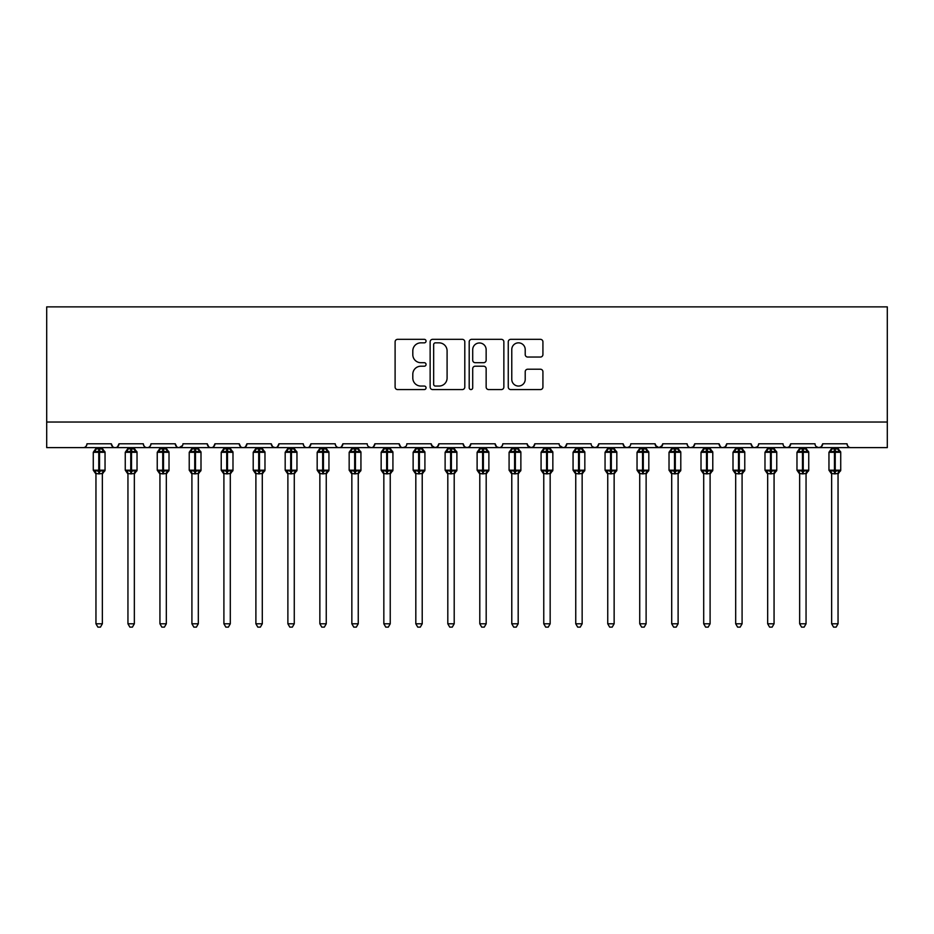<?xml version="1.0" encoding="UTF-8"?>
<svg xmlns="http://www.w3.org/2000/svg" width="934" height="934" viewBox="0 0 934 934"><rect width="100%" height="100%" fill="white"/><g stroke="black" fill="none" stroke-linecap="round" stroke-linejoin="round"><path stroke-width="1.4" d="M426.056 341.097A1.763 1.763 0 0 0 424.305 339.334L397.615 339.334A2.51 2.51 0 0 0 395.105 341.844L395.105 387.061A2.51 2.51 0 0 0 397.615 389.571L424.305 389.571A1.763 1.763 0 0 0 426.056 387.808A1.763 1.763 0 0 0 424.305 386.057L420.849 386.057A8.032 8.032 0 0 1 412.805 378.013L412.805 374.242A8.032 8.032 0 0 1 420.849 366.21L424.305 366.21A1.763 1.763 0 0 0 426.056 364.447A1.763 1.763 0 0 0 424.305 362.696L420.849 362.696A8.032 8.032 0 0 1 412.805 354.651L412.805 350.892A8.032 8.032 0 0 1 420.849 342.848L424.305 342.848A1.763 1.763 0 0 0 426.056 341.097M540.401 357.045A2.51 2.51 0 0 0 542.923 354.535L542.923 341.844A2.51 2.51 0 0 0 540.401 339.334L510.77 339.334A2.51 2.51 0 0 0 508.259 341.844L508.259 387.061A2.51 2.51 0 0 0 510.77 389.571L540.401 389.571A2.51 2.51 0 0 0 542.923 387.061L542.923 371.732A2.51 2.51 0 0 0 540.401 369.222L527.722 369.222A2.51 2.51 0 0 0 525.212 371.732L525.212 379.332A6.713 6.713 0 0 1 518.487 386.057A6.713 6.713 0 0 1 511.774 379.332L511.774 349.573A6.713 6.713 0 0 1 518.487 342.848A6.713 6.713 0 0 1 525.212 349.573L525.212 354.535A2.51 2.51 0 0 0 527.722 357.045L540.401 357.045M46.7 422.028L887.3 422.028L887.3 306.877L46.7 306.877L46.7 447.619L83.161 447.619C85.204 447.69 86.477 446.405 87.002 443.778L111.309 443.778L112.71 446.744M464.805 341.844A2.51 2.51 0 0 0 462.295 339.334L432.652 339.334A2.51 2.51 0 0 0 430.142 341.844L430.142 387.061A2.51 2.51 0 0 0 432.652 389.571L462.295 389.571A2.51 2.51 0 0 0 464.805 387.061L464.805 341.844M471.705 339.334L501.348 339.334A2.51 2.51 0 0 1 503.858 341.844L503.858 387.061A2.51 2.51 0 0 1 501.348 389.571L488.669 389.571A2.51 2.51 0 0 1 486.147 387.061L486.147 368.72A2.51 2.51 0 0 0 483.637 366.21L475.231 366.21A2.51 2.51 0 0 0 472.709 368.72L472.709 387.808A1.763 1.763 0 0 1 470.958 389.571A1.763 1.763 0 0 1 469.195 387.808L469.195 341.844A2.51 2.51 0 0 1 471.705 339.334M83.161 447.619C85.204 447.69 86.477 446.405 87.002 443.778A3.841 3.841 0 0 1 83.161 447.619L115.151 447.619C113.119 447.69 111.835 446.405 111.309 443.778A3.841 3.841 0 0 0 115.151 447.619A3.841 3.841 0 0 0 118.992 443.778L143.299 443.778A3.841 3.841 0 0 0 147.14 447.619A3.841 3.841 0 0 0 150.981 443.778L175.288 443.778A3.841 3.841 0 0 0 179.118 447.619A3.841 3.841 0 0 0 182.959 443.778L207.266 443.778A3.841 3.841 0 0 0 211.107 447.619A3.841 3.841 0 0 0 214.948 443.778L239.256 443.778A3.841 3.841 0 0 0 243.097 447.619A3.841 3.841 0 0 0 246.938 443.778L271.245 443.778A3.841 3.841 0 0 0 275.086 447.619A3.841 3.841 0 0 0 278.916 443.778L303.235 443.778A3.841 3.841 0 0 0 307.064 447.619A3.841 3.841 0 0 0 310.905 443.778L335.213 443.778A3.841 3.841 0 0 0 339.054 447.619A3.841 3.841 0 0 0 342.895 443.778L367.202 443.778A3.841 3.841 0 0 0 371.043 447.619A3.841 3.841 0 0 0 374.884 443.778L399.192 443.778A3.841 3.841 0 0 0 403.033 447.619A3.841 3.841 0 0 0 406.862 443.778L431.181 443.778A3.841 3.841 0 0 0 435.011 447.619A3.841 3.841 0 0 0 438.852 443.778L463.159 443.778A3.841 3.841 0 0 0 467 447.619A3.841 3.841 0 0 0 470.841 443.778L495.148 443.778A3.841 3.841 0 0 0 498.989 447.619A3.841 3.841 0 0 0 502.819 443.778L527.138 443.778A3.841 3.841 0 0 0 530.967 447.619A3.841 3.841 0 0 0 534.808 443.778L559.116 443.778A3.841 3.841 0 0 0 562.957 447.619A3.841 3.841 0 0 0 566.798 443.778L591.105 443.778A3.841 3.841 0 0 0 594.946 447.619A3.841 3.841 0 0 0 598.787 443.778L623.095 443.778A3.841 3.841 0 0 0 626.936 447.619A3.841 3.841 0 0 0 630.765 443.778L655.084 443.778A3.841 3.841 0 0 0 658.914 447.619A3.841 3.841 0 0 0 662.755 443.778L687.062 443.778A3.841 3.841 0 0 0 690.903 447.619A3.841 3.841 0 0 0 694.744 443.778L719.052 443.778A3.841 3.841 0 0 0 722.893 447.619A3.841 3.841 0 0 0 726.734 443.778L751.041 443.778A3.841 3.841 0 0 0 754.882 447.619A3.841 3.841 0 0 0 758.712 443.778L783.019 443.778A3.841 3.841 0 0 0 786.86 447.619A3.841 3.841 0 0 0 790.701 443.778L815.008 443.778A3.841 3.841 0 0 0 818.849 447.619A3.841 3.841 0 0 0 822.691 443.778L846.998 443.778L847.71 446.008M822.691 443.778L821.29 446.744M790.701 443.778L789.3 446.744M758.712 443.778L757.999 446.008M117.591 446.744L118.992 443.778C118.466 446.405 117.182 447.69 115.151 447.619L754.882 447.619C752.839 447.69 751.566 446.405 751.041 443.778L752.442 446.744M726.734 443.778L725.321 446.744M725.356 446.721L722.893 447.619C720.85 447.69 719.577 446.405 719.052 443.778L720.453 446.744M694.744 443.778L693.343 446.744M693.378 446.721L690.903 447.619C688.872 447.69 687.587 446.405 687.062 443.778L687.774 446.008M662.755 443.778L661.354 446.744M655.084 443.778L656.485 446.744M623.095 443.778L624.496 446.744M598.787 443.778L597.375 446.744M559.536 445.518L562.957 447.619C565 447.69 566.273 446.405 566.798 443.778L565.397 446.744M534.808 443.778L533.407 446.744L530.967 447.619L527.547 445.518M527.138 443.778L528.539 446.744M495.148 443.778L496.549 446.744L498.989 447.619C501.021 447.69 502.305 446.405 502.819 443.778M470.841 443.778L469.44 446.744L467 447.619L464.525 446.721L463.159 443.778M438.852 443.778L437.451 446.744L435.011 447.619L431.59 445.518M431.181 443.778L432.582 446.744M405.496 446.721L403.033 447.619C400.99 447.69 399.717 446.405 399.192 443.778L400.593 446.744M368.568 446.721L371.043 447.619C373.075 447.69 374.359 446.405 374.884 443.778L373.472 446.744M335.213 443.778C335.738 446.405 337.022 447.69 339.054 447.619C341.085 447.69 342.369 446.405 342.895 443.778L341.494 446.744M303.235 443.778C303.748 446.405 305.033 447.69 307.064 447.619C309.107 447.69 310.38 446.405 310.905 443.778L309.504 446.744M272.611 446.721L275.086 447.619C277.118 447.69 278.402 446.405 278.916 443.778L277.515 446.744M271.245 443.778L272.646 446.744M240.657 446.744L239.256 443.778C239.781 446.405 241.065 447.69 243.097 447.619C245.128 447.69 246.413 446.405 246.938 443.778L245.525 446.744M208.679 446.744L207.266 443.778C207.792 446.405 209.076 447.69 211.107 447.619C213.15 447.69 214.423 446.405 214.948 443.778L213.547 446.744M182.55 445.518L179.118 447.619C177.086 447.69 175.814 446.405 175.288 443.778L176.689 446.744M846.998 443.778A3.841 3.841 0 0 0 850.839 447.619C848.796 447.69 847.523 446.405 846.998 443.778M887.3 422.028L887.3 447.619L818.849 447.619L821.325 446.721M143.299 443.778C143.824 446.405 145.097 447.69 147.14 447.619C149.171 447.69 150.456 446.405 150.981 443.778M592.471 446.721L594.946 447.619L597.421 446.721M624.461 446.721L626.936 447.619L629.399 446.721M655.493 445.518L658.914 447.619L662.346 445.518M789.335 446.721L786.86 447.619L754.882 447.619L757.346 446.721M816.374 446.721L818.849 447.619L786.86 447.619L784.397 446.721M435.419 342.848A1.763 1.763 0 0 0 433.656 344.611L433.656 384.294A1.763 1.763 0 0 0 435.419 386.057L439.062 386.057A8.032 8.032 0 0 0 447.094 378.013L447.094 350.892A8.032 8.032 0 0 0 439.062 342.848L435.419 342.848M486.147 349.701A6.713 6.713 0 0 0 479.434 342.976A6.713 6.713 0 0 0 472.709 349.701L472.709 360.185A2.51 2.51 0 0 0 475.231 362.696L483.637 362.696A2.51 2.51 0 0 0 486.147 360.185L486.147 349.701M95.957 473.631A2.814 2.685 180 0 0 94.486 471.273L95.035 470.444L98.77 471.355L98.77 470.199L99.541 470.199L99.541 451.134L103.289 452.033L104.199 451.087A1.284 1.284 0 0 1 105.04 452.289L93.272 452.289L93.272 470.199L98.77 470.199L98.77 451.134L95.035 452.033L94.486 451.215A2.814 2.685 -0 0 0 95.957 448.845L102.355 448.985L102.355 447.619M102.355 623.795L100.44 627.123L97.883 627.123L95.957 623.795L102.355 623.795L102.355 473.503L98.77 473.877L98.77 471.355L99.541 471.355L99.541 470.199L105.04 470.199A1.284 1.284 0 0 1 104.199 471.401L102.355 474.04M99.541 473.877L99.541 471.355L103.289 470.444L103.837 471.273A2.814 2.685 180 0 0 102.355 473.631L102.355 473.62M95.957 623.795L95.957 473.62M98.77 473.877L95.957 473.503L95.035 470.444M95.957 447.619L95.957 448.869M95.957 448.985L95.035 452.033L95.957 448.985M103.289 452.033L102.355 448.985M102.355 473.503L103.289 470.444M127.946 473.631A2.814 2.685 180 0 0 126.464 471.273L127.012 470.444L130.76 471.355L130.76 470.199L131.531 470.199L131.531 451.134L135.267 452.033L136.189 451.087A1.284 1.284 0 0 1 137.029 452.289L125.261 452.289L125.261 470.199L130.76 470.199L130.76 451.134L127.012 452.033L126.464 451.215A2.814 2.685 -0 0 0 127.946 448.845L134.344 448.985L134.344 447.619M134.344 623.795L132.418 627.123L129.861 627.123L127.946 623.795L134.344 623.795L134.344 473.503L130.76 473.877L130.76 471.355L131.531 471.355L131.531 470.199L137.029 470.199A1.284 1.284 0 0 1 136.189 471.401L134.344 474.04M131.531 473.877L131.531 471.355L135.267 470.444L135.815 471.273A2.814 2.685 180 0 0 134.344 473.631L134.344 473.62M127.946 623.795L127.946 473.503L127.012 470.444M130.76 473.877L127.946 473.503M127.946 447.619L127.946 448.869M127.946 448.985L127.012 452.033L127.946 448.985M135.267 452.033L134.344 448.985M134.344 473.503L135.267 470.444M159.936 473.631A2.814 2.685 180 0 0 158.453 471.273L159.002 470.444L162.75 471.355L162.75 470.199L163.508 470.199L163.508 451.134L167.256 452.033L168.178 451.087A1.284 1.284 0 0 1 169.019 452.289L157.239 452.289L157.239 470.199L162.75 470.199L162.75 451.134L159.002 452.033L158.453 451.215A2.814 2.685 -0 0 0 159.936 448.845L166.334 448.985L166.334 447.619M166.334 623.795L164.407 627.123L161.851 627.123L159.936 623.795L166.334 623.795L166.334 473.503L162.75 473.877L162.75 471.355L163.508 471.355L163.508 470.199L169.019 470.199A1.284 1.284 0 0 1 168.178 471.401L166.334 474.04M163.508 473.877L163.508 471.355L167.256 470.444L167.805 471.273A2.814 2.685 180 0 0 166.334 473.631L166.334 473.62M159.936 623.795L159.936 473.62L159.002 470.444M162.75 473.877L159.924 473.503M159.936 447.619L159.936 448.869M159.924 448.985L159.002 452.033L159.924 448.985M167.256 452.033L166.334 448.985M166.334 473.503L167.256 470.444M191.914 473.631A2.814 2.685 180 0 0 190.443 471.273L190.991 470.444L194.727 471.355L194.727 470.199L195.498 470.199L195.498 451.134L199.246 452.033L200.168 451.087A1.284 1.284 0 0 1 200.997 452.289L189.228 452.289L189.228 470.199L194.727 470.199L194.727 451.134L190.991 452.033L190.443 451.215A2.814 2.685 -0 0 0 191.914 448.845L198.312 448.985L198.312 447.619M198.312 623.795L196.397 627.123L193.84 627.123L191.914 623.795L198.312 623.795L198.312 473.503L194.727 473.877L194.727 471.355L195.498 471.355L195.498 470.199L200.997 470.199A1.284 1.284 0 0 1 200.168 471.401L198.312 474.04M195.498 473.877L195.498 471.355L199.246 470.444L199.794 471.273A2.814 2.685 180 0 0 198.312 473.631L198.312 473.62M191.914 623.795L191.914 473.503L190.991 470.444M194.727 473.877L191.914 473.503M191.914 447.619L191.914 448.869M191.914 448.985L190.991 452.033L191.914 448.985M199.246 452.033L198.312 448.985M198.312 473.503L199.246 470.444M223.903 473.631A2.814 2.685 180 0 0 222.42 471.273L222.981 470.444L226.717 471.355L226.717 470.199L227.487 470.199L227.487 451.134L231.235 452.033L232.146 451.087A1.284 1.284 0 0 1 232.986 452.289L221.218 452.289L221.218 470.199L226.717 470.199L226.717 451.134L222.981 452.033L222.42 451.215A2.814 2.685 -0 0 0 223.903 448.845L230.301 448.985L230.301 447.619M230.301 623.795L228.386 627.123L225.83 627.123L223.903 623.795L230.301 623.795L230.301 473.503L226.717 473.877L226.717 471.355L227.487 471.355L227.487 470.199L232.986 470.199A1.284 1.284 0 0 1 232.146 471.401L230.301 474.04M227.487 473.877L227.487 471.355L231.235 470.444L231.784 471.273A2.814 2.685 180 0 0 230.301 473.631L230.301 473.62M223.903 623.795L223.903 473.503L222.981 470.444M226.717 473.877L223.903 473.503M223.903 447.619L223.903 448.869M223.903 448.985L222.981 452.033L223.903 448.985M231.235 452.033L230.301 448.985M230.301 473.503L231.235 470.444M255.893 473.631A2.814 2.685 180 0 0 254.41 471.273L254.959 470.444L258.706 471.355L258.706 470.199L259.477 470.199L259.477 451.134L263.213 452.033L264.135 451.087A1.284 1.284 0 0 1 264.976 452.289L253.207 452.289L253.207 470.199L258.706 470.199L258.706 451.134L254.959 452.033L254.41 451.215A2.814 2.685 -0 0 0 255.893 448.845L262.291 448.985L262.291 447.619M262.291 623.795L260.364 627.123L257.807 627.123L255.893 623.795L262.291 623.795L262.291 473.503L258.706 473.877L258.706 471.355L259.477 471.355L259.477 470.199L264.976 470.199A1.284 1.284 0 0 1 264.135 471.401L262.291 474.04M259.477 473.877L259.477 471.355L263.213 470.444L263.762 471.273A2.814 2.685 180 0 0 262.291 473.631L262.291 473.62M255.893 623.795L255.893 473.503L254.959 470.444M258.706 473.877L255.893 473.503M255.893 447.619L255.893 448.869M255.893 448.985L254.959 452.033L255.893 448.985M263.213 452.033L262.291 448.985M262.291 473.503L263.213 470.444M287.882 473.631A2.814 2.685 180 0 0 286.399 471.273L286.948 470.444L290.696 471.355L290.696 470.199L291.455 470.199L291.455 451.134L295.202 452.033L296.125 451.087A1.284 1.284 0 0 1 296.965 452.289L285.185 452.289L285.185 470.199L290.696 470.199L290.696 451.134L286.948 452.033L286.399 451.215A2.814 2.685 -0 0 0 287.882 448.845L294.28 448.985L294.268 447.619M294.268 623.795L292.354 627.123L289.797 627.123L287.882 623.795L294.268 623.795L294.28 473.503L290.696 473.877L290.696 471.355L291.455 471.355L291.455 470.199L296.965 470.199A1.284 1.284 0 0 1 296.125 471.401L294.268 474.04M291.455 473.877L291.455 471.355L295.202 470.444L295.751 471.273A2.814 2.685 180 0 0 294.268 473.631L294.268 473.62M287.882 623.795L287.882 473.62L286.948 470.444M290.696 473.877L287.87 473.503M287.882 447.619L287.882 448.869M287.87 448.985L286.948 452.033L287.87 448.985M295.202 452.033L294.28 448.985M294.28 473.503L295.202 470.444M319.86 473.631A2.814 2.685 180 0 0 318.389 471.273L318.938 470.444L322.674 471.355L322.674 470.199L323.444 470.199L323.444 451.134L327.192 452.033L328.103 451.087A1.284 1.284 0 0 1 328.943 452.289L317.175 452.289L317.175 470.199L322.674 470.199L322.674 451.134L318.938 452.033L318.389 451.215A2.814 2.685 -0 0 0 319.86 448.845L326.258 448.985L326.258 447.619M326.258 623.795L324.343 627.123L321.786 627.123L319.86 623.795L326.258 623.795L326.258 473.503L322.674 473.877L322.674 471.355L323.444 471.355L323.444 470.199L328.943 470.199A1.284 1.284 0 0 1 328.103 471.401L326.258 474.04M323.444 473.877L323.444 471.355L327.192 470.444L327.741 471.273A2.814 2.685 180 0 0 326.258 473.631L326.258 473.62M319.86 623.795L319.86 473.503L318.938 470.444M322.674 473.877L319.86 473.503M319.86 447.619L319.86 448.869M319.86 448.985L318.938 452.033L319.86 448.985M327.192 452.033L326.258 448.985M326.258 473.503L327.192 470.444M351.849 473.631A2.814 2.685 180 0 0 350.367 471.273L350.915 470.444L354.663 471.355L354.663 470.199L355.434 470.199L355.434 451.134L359.17 452.033L360.092 451.087A1.284 1.284 0 0 1 360.933 452.289L349.164 452.289L349.164 470.199L354.663 470.199L354.663 451.134L350.915 452.033L350.367 451.215A2.814 2.685 -0 0 0 351.849 448.845L358.247 448.985L358.247 447.619M358.247 623.795L356.321 627.123L353.764 627.123L351.849 623.795L358.247 623.795L358.247 473.503L354.663 473.877L354.663 471.355L355.434 471.355L355.434 470.199L360.933 470.199A1.284 1.284 0 0 1 360.092 471.401L358.247 474.04M355.434 473.877L355.434 471.355L359.17 470.444L359.73 471.273A2.814 2.685 180 0 0 358.247 473.631L358.247 473.62M351.849 623.795L351.849 473.503L350.915 470.444M354.663 473.877L351.849 473.503M351.849 447.619L351.849 448.869M351.849 448.985L350.915 452.033L351.849 448.985M359.17 452.033L358.247 448.985M358.247 473.503L359.17 470.444M383.839 473.631A2.814 2.685 180 0 0 382.356 471.273L382.905 470.444L386.653 471.355L386.653 470.199L387.423 470.199L387.423 451.134L391.159 452.033L392.082 451.087A1.284 1.284 0 0 1 392.922 452.289L381.154 452.289L381.154 470.199L386.653 470.199L386.653 451.134L382.905 452.033L382.356 451.215A2.814 2.685 -0 0 0 383.839 448.845L390.237 448.985L390.237 447.619M390.237 623.795L388.311 627.123L385.754 627.123L383.839 623.795L390.237 623.795L390.237 473.503L386.653 473.877L386.653 471.355L387.423 471.355L387.423 470.199L392.922 470.199A1.284 1.284 0 0 1 392.082 471.401L390.237 474.04M387.423 473.877L387.423 471.355L391.159 470.444L391.708 471.273A2.814 2.685 180 0 0 390.237 473.631L390.237 473.62M383.839 623.795L383.839 473.503L382.905 470.444M386.653 473.877L383.839 473.503M383.839 447.619L383.839 448.869M383.839 448.985L382.905 452.033L383.839 448.985M391.159 452.033L390.237 448.985M390.237 473.503L391.159 470.444M415.817 473.631A2.814 2.685 180 0 0 414.346 471.273L414.894 470.444L418.642 471.355L418.642 470.199L419.401 470.199L419.401 451.134L423.149 452.033L424.071 451.087A1.284 1.284 0 0 1 424.912 452.289L413.132 452.289L413.132 470.199L418.642 470.199L418.642 451.134L414.894 452.033L414.346 451.215A2.814 2.685 -0 0 0 415.817 448.845L422.226 448.985L422.215 447.619M422.215 623.795L420.3 627.123L417.743 627.123L415.817 623.795L422.215 623.795L422.226 473.503L418.642 473.877L418.642 471.355L419.401 471.355L419.401 470.199L424.912 470.199A1.284 1.284 0 0 1 424.071 471.401L422.215 474.04M419.401 473.877L419.401 471.355L423.149 470.444L423.697 471.273A2.814 2.685 180 0 0 422.215 473.631L422.215 473.62M415.817 623.795L415.817 473.503L414.894 470.444M418.642 473.877L415.817 473.503M415.817 447.619L415.817 448.869M415.817 448.985L414.894 452.033L415.817 448.985M423.149 452.033L422.226 448.985M422.226 473.503L423.149 470.444M447.806 473.631A2.814 2.685 180 0 0 446.335 471.273L446.884 470.444L450.62 471.355L450.62 470.199L451.391 470.199L451.391 451.134L455.138 452.033L456.049 451.087A1.284 1.284 0 0 1 456.889 452.289L445.121 452.289L445.121 470.199L450.62 470.199L450.62 451.134L446.884 452.033L446.335 451.215A2.814 2.685 -0 0 0 447.806 448.845L454.204 448.985L454.204 447.619M454.204 623.795L452.289 627.123L449.733 627.123L447.806 623.795L454.204 623.795L454.204 473.503L450.62 473.877L450.62 471.355L451.391 471.355L451.391 470.199L456.889 470.199A1.284 1.284 0 0 1 456.049 471.401L454.204 474.04M451.391 473.877L451.391 471.355L455.138 470.444L455.687 471.273A2.814 2.685 180 0 0 454.204 473.631L454.204 473.62M447.806 623.795L447.806 473.503L446.884 470.444M450.62 473.877L447.806 473.503M447.806 447.619L447.806 448.869M447.806 448.985L446.884 452.033L447.806 448.985M455.138 452.033L454.204 448.985M454.204 473.503L455.138 470.444M479.796 473.631A2.814 2.685 180 0 0 478.313 471.273L478.862 470.444L482.609 471.355L482.609 470.199L483.38 470.199L483.38 451.134L487.116 452.033L488.038 451.087A1.284 1.284 0 0 1 488.879 452.289L477.111 452.289L477.111 470.199L482.609 470.199L482.609 451.134L478.862 452.033L478.313 451.215A2.814 2.685 -0 0 0 479.796 448.845L486.194 448.985L486.194 447.619M486.194 623.795L484.267 627.123L481.711 627.123L479.796 623.795L486.194 623.795L486.194 473.503L482.609 473.877L482.609 471.355L483.38 471.355L483.38 470.199L488.879 470.199A1.284 1.284 0 0 1 488.038 471.401L486.194 474.04M483.38 473.877L483.38 471.355L487.116 470.444L487.665 471.273A2.814 2.685 180 0 0 486.194 473.631L486.194 473.62M479.796 623.795L479.796 473.503L478.862 470.444M482.609 473.877L479.796 473.503M479.796 447.619L479.796 448.869M479.796 448.985L478.862 452.033L479.796 448.985M487.116 452.033L486.194 448.985M486.194 473.503L487.116 470.444M511.785 473.631A2.814 2.685 180 0 0 510.303 471.273L510.851 470.444L514.599 471.355L514.599 470.199L515.358 470.199L515.358 451.134L519.106 452.033L520.028 451.087A1.284 1.284 0 0 1 520.868 452.289L509.088 452.289L509.088 470.199L514.599 470.199L514.599 451.134L510.851 452.033L510.303 451.215A2.814 2.685 -0 0 0 511.785 448.845L518.183 448.985L518.183 447.619M518.183 623.795L516.257 627.123L513.7 627.123L511.785 623.795L518.183 623.795L518.183 473.503L514.599 473.877L514.599 471.355L515.358 471.355L515.358 470.199L520.868 470.199A1.284 1.284 0 0 1 520.028 471.401L518.183 474.04M515.358 473.877L515.358 471.355L519.106 470.444L519.654 471.273A2.814 2.685 180 0 0 518.183 473.631L518.183 473.62M511.785 623.795L511.785 473.62L510.851 470.444M514.599 473.877L511.774 473.503M511.785 447.619L511.785 448.869M511.774 448.985L510.851 452.033L511.774 448.985M519.106 452.033L518.183 448.985M518.183 473.503L519.106 470.444M543.763 473.631A2.814 2.685 180 0 0 542.292 471.273L542.841 470.444L546.577 471.355L546.577 470.199L547.347 470.199L547.347 451.134L551.095 452.033L552.017 451.087A1.284 1.284 0 0 1 552.846 452.289L541.078 452.289L541.078 470.199L546.577 470.199L546.577 451.134L542.841 452.033L542.292 451.215A2.814 2.685 -0 0 0 543.763 448.845L550.161 448.985L550.161 447.619M550.161 623.795L548.246 627.123L545.689 627.123L543.763 623.795L550.161 623.795L550.161 473.503L546.577 473.877L546.577 471.355L547.347 471.355L547.347 470.199L552.846 470.199A1.284 1.284 0 0 1 552.017 471.401L550.161 474.04M547.347 473.877L547.347 471.355L551.095 470.444L551.644 471.273A2.814 2.685 180 0 0 550.161 473.631L550.161 473.62M543.763 623.795L543.763 473.503L542.841 470.444M546.577 473.877L543.763 473.503M543.763 447.619L543.763 448.869M543.763 448.985L542.841 452.033L543.763 448.985M551.095 452.033L550.161 448.985M550.161 473.503L551.095 470.444M575.753 473.631A2.814 2.685 180 0 0 574.27 471.273L574.83 470.444L578.566 471.355L578.566 470.199L579.337 470.199L579.337 451.134L583.085 452.033L583.995 451.087A1.284 1.284 0 0 1 584.836 452.289L573.067 452.289L573.067 470.199L578.566 470.199L578.566 451.134L574.83 452.033L574.27 451.215A2.814 2.685 -0 0 0 575.753 448.845L582.151 448.985L582.151 447.619M582.151 623.795L580.236 627.123L577.679 627.123L575.753 623.795L582.151 623.795L582.151 473.503L578.566 473.877L578.566 471.355L579.337 471.355L579.337 470.199L584.836 470.199A1.284 1.284 0 0 1 583.995 471.401L582.151 474.04M579.337 473.877L579.337 471.355L583.085 470.444L583.633 471.273A2.814 2.685 180 0 0 582.151 473.631L582.151 473.62M575.753 623.795L575.753 473.503L574.83 470.444M578.566 473.877L575.753 473.503M575.753 447.619L575.753 448.869M575.753 448.985L574.83 452.033L575.753 448.985M583.085 452.033L582.151 448.985M582.151 473.503L583.085 470.444M607.742 473.631A2.814 2.685 180 0 0 606.259 471.273L606.808 470.444L610.556 471.355L610.556 470.199L611.326 470.199L611.326 451.134L615.062 452.033L615.985 451.087A1.284 1.284 0 0 1 616.825 452.289L605.057 452.289L605.057 470.199L610.556 470.199L610.556 451.134L606.808 452.033L606.259 451.215A2.814 2.685 -0 0 0 607.742 448.845L614.14 448.985L614.14 447.619M614.14 623.795L612.214 627.123L609.657 627.123L607.742 623.795L614.14 623.795L614.14 473.503L610.556 473.877L610.556 471.355L611.326 471.355L611.326 470.199L616.825 470.199A1.284 1.284 0 0 1 615.985 471.401L614.14 474.04M611.326 473.877L611.326 471.355L615.062 470.444L615.611 471.273A2.814 2.685 180 0 0 614.14 473.631L614.14 473.62M607.742 623.795L607.742 473.503L606.808 470.444M610.556 473.877L607.742 473.503M607.742 447.619L607.742 448.869M607.742 448.985L606.808 452.033L607.742 448.985M615.062 452.033L614.14 448.985M614.14 473.503L615.062 470.444M639.732 473.631A2.814 2.685 180 0 0 638.249 471.273L638.798 470.444L642.545 471.355L642.545 470.199L643.304 470.199L643.304 451.134L647.052 452.033L647.974 451.087A1.284 1.284 0 0 1 648.815 452.289L637.035 452.289L637.035 470.199L642.545 470.199L642.545 451.134L638.798 452.033L638.249 451.215A2.814 2.685 -0 0 0 639.732 448.845L646.13 448.985L646.118 447.619M646.118 623.795L644.203 627.123L641.646 627.123L639.732 623.795L646.118 623.795L646.13 473.503L642.545 473.877L642.545 471.355L643.304 471.355L643.304 470.199L648.815 470.199A1.284 1.284 0 0 1 647.974 471.401L646.118 474.04M643.304 473.877L643.304 471.355L647.052 470.444L647.601 471.273A2.814 2.685 180 0 0 646.118 473.631L646.118 473.62M639.732 623.795L639.732 473.62L638.798 470.444M642.545 473.877L639.72 473.503M639.732 447.619L639.732 448.869M639.72 448.985L638.798 452.033L639.72 448.985M647.052 452.033L646.13 448.985M646.13 473.503L647.052 470.444M671.709 473.631A2.814 2.685 180 0 0 670.238 471.273L670.787 470.444L674.523 471.355L674.523 470.199L675.294 470.199L675.294 451.134L679.041 452.033L679.952 451.087A1.284 1.284 0 0 1 680.793 452.289L669.024 452.289L669.024 470.199L674.523 470.199L674.523 451.134L670.787 452.033L670.238 451.215A2.814 2.685 -0 0 0 671.709 448.845L678.107 448.985L678.107 447.619M678.107 623.795L676.193 627.123L673.636 627.123L671.709 623.795L678.107 623.795L678.107 473.503L674.523 473.877L674.523 471.355L675.294 471.355L675.294 470.199L680.793 470.199A1.284 1.284 0 0 1 679.952 471.401L678.107 474.04M675.294 473.877L675.294 471.355L679.041 470.444L679.59 471.273A2.814 2.685 180 0 0 678.107 473.631L678.107 473.62M671.709 623.795L671.709 473.503L670.787 470.444M674.523 473.877L671.709 473.503M671.709 447.619L671.709 448.869M671.709 448.985L670.787 452.033L671.709 448.985M679.041 452.033L678.107 448.985M678.107 473.503L679.041 470.444M703.699 473.631A2.814 2.685 180 0 0 702.216 471.273L702.765 470.444L706.513 471.355L706.513 470.199L707.283 470.199L707.283 451.134L711.019 452.033L711.941 451.087A1.284 1.284 0 0 1 712.782 452.289L701.014 452.289L701.014 470.199L706.513 470.199L706.513 451.134L702.765 452.033L702.216 451.215A2.814 2.685 -0 0 0 703.699 448.845L710.097 448.985L710.097 447.619M710.097 623.795L708.17 627.123L705.614 627.123L703.699 623.795L710.097 623.795L710.097 473.503L706.513 473.877L706.513 471.355L707.283 471.355L707.283 470.199L712.782 470.199A1.284 1.284 0 0 1 711.941 471.401L710.097 474.04M707.283 473.877L707.283 471.355L711.019 470.444L711.58 471.273A2.814 2.685 180 0 0 710.097 473.631L710.097 473.62M703.699 623.795L703.699 473.503L702.765 470.444M706.513 473.877L703.699 473.503M703.699 447.619L703.699 448.869M703.699 448.985L702.765 452.033L703.699 448.985M711.019 452.033L710.097 448.985M710.097 473.503L711.019 470.444M735.688 473.631A2.814 2.685 180 0 0 734.206 471.273L734.754 470.444L738.502 471.355L738.502 470.199L739.273 470.199L739.273 451.134L743.009 452.033L743.931 451.087A1.284 1.284 0 0 1 744.772 452.289L733.003 452.289L733.003 470.199L738.502 470.199L738.502 451.134L734.754 452.033L734.206 451.215A2.814 2.685 -0 0 0 735.688 448.845L742.086 448.985L742.086 447.619M742.086 623.795L740.16 627.123L737.603 627.123L735.688 623.795L742.086 623.795L742.086 473.503L738.502 473.877L738.502 471.355L739.273 471.355L739.273 470.199L744.772 470.199A1.284 1.284 0 0 1 743.931 471.401L742.086 474.04M739.273 473.877L739.273 471.355L743.009 470.444L743.557 471.273A2.814 2.685 180 0 0 742.086 473.631L742.086 473.62M735.688 623.795L735.688 473.503L734.754 470.444M738.502 473.877L735.688 473.503M735.688 447.619L735.688 448.869M735.688 448.985L734.754 452.033L735.688 448.985M743.009 452.033L742.086 448.985M742.086 473.503L743.009 470.444M767.666 473.631A2.814 2.685 180 0 0 766.195 471.273L766.744 470.444L770.492 471.355L770.492 470.199L771.25 470.199L771.25 451.134L774.998 452.033L775.921 451.087A1.284 1.284 0 0 1 776.761 452.289L764.981 452.289L764.981 470.199L770.492 470.199L770.492 451.134L766.744 452.033L766.195 451.215A2.814 2.685 -0 0 0 767.666 448.845L774.076 448.985L774.064 447.619M774.064 623.795L772.149 627.123L769.593 627.123L767.666 623.795L774.064 623.795L774.076 473.503L770.492 473.877L770.492 471.355L771.25 471.355L771.25 470.199L776.761 470.199A1.284 1.284 0 0 1 775.921 471.401L774.064 474.04M771.25 473.877L771.25 471.355L774.998 470.444L775.547 471.273A2.814 2.685 180 0 0 774.064 473.631L774.064 473.62M767.666 623.795L767.666 473.503L766.744 470.444M770.492 473.877L767.666 473.503M767.666 447.619L767.666 448.869M767.666 448.985L766.744 452.033L767.666 448.985M774.998 452.033L774.076 448.985M774.076 473.503L774.998 470.444M799.656 473.631A2.814 2.685 180 0 0 798.185 471.273L798.733 470.444L802.469 471.355L802.469 470.199L803.24 470.199L803.24 451.134L806.988 452.033L807.898 451.087A1.284 1.284 0 0 1 808.739 452.289L796.971 452.289L796.971 470.199L802.469 470.199L802.469 451.134L798.733 452.033L798.185 451.215A2.814 2.685 -0 0 0 799.656 448.845L806.054 448.985L806.054 447.619M806.054 623.795L804.139 627.123L801.582 627.123L799.656 623.795L806.054 623.795L806.054 473.503L802.469 473.877L802.469 471.355L803.24 471.355L803.24 470.199L808.739 470.199A1.284 1.284 0 0 1 807.898 471.401L806.054 474.04M803.24 473.877L803.24 471.355L806.988 470.444L807.536 471.273A2.814 2.685 180 0 0 806.054 473.631L806.054 473.62M799.656 623.795L799.656 473.503L798.733 470.444M802.469 473.877L799.656 473.503M799.656 447.619L799.656 448.869M799.656 448.985L798.733 452.033L799.656 448.985M806.988 452.033L806.054 448.985M806.054 473.503L806.988 470.444M831.645 473.631A2.814 2.685 180 0 0 830.163 471.273L830.711 470.444L834.459 471.355L834.459 470.199L835.229 470.199L835.229 451.134L838.966 452.033L839.888 451.087A1.284 1.284 0 0 1 840.728 452.289L828.96 452.289L828.96 470.199L834.459 470.199L834.459 451.134L830.711 452.033L830.163 451.215A2.814 2.685 -0 0 0 831.645 448.845L838.043 448.985L838.043 447.619M838.043 623.795L836.117 627.123L833.56 627.123L831.645 623.795L838.043 623.795L838.043 473.503L834.459 473.877L834.459 471.355L835.229 471.355L835.229 470.199L840.728 470.199A1.284 1.284 0 0 1 839.888 471.401L838.043 474.04M835.229 473.877L835.229 471.355L838.966 470.444L839.514 471.273A2.814 2.685 180 0 0 838.043 473.631L838.043 473.62M831.645 623.795L831.645 473.503L830.711 470.444M834.459 473.877L831.645 473.503M831.645 447.619L831.645 448.869M831.645 448.985L830.711 452.033L831.645 448.985M838.966 452.033L838.043 448.985M838.043 473.503L838.966 470.444M99.541 448.6L99.541 451.134L98.77 451.134L98.77 448.6M103.837 451.215A2.814 2.685 -0 0 1 102.355 448.845M131.531 448.6L131.531 451.134L130.76 451.134L130.76 448.6M135.815 451.215A2.814 2.685 -0 0 1 134.344 448.845M163.508 448.6L163.508 451.134L162.75 451.134L162.75 448.6M167.805 451.215A2.814 2.685 -0 0 1 166.334 448.845M195.498 448.6L195.498 451.134L194.727 451.134L194.727 448.6M199.794 451.215A2.814 2.685 -0 0 1 198.312 448.845M227.487 448.6L227.487 451.134L226.717 451.134L226.717 448.6M231.784 451.215A2.814 2.685 -0 0 1 230.301 448.845M259.477 448.6L259.477 451.134L258.706 451.134L258.706 448.6M263.762 451.215A2.814 2.685 -0 0 1 262.291 448.845M291.455 448.6L291.455 451.134L290.696 451.134L290.696 448.6M295.751 451.215A2.814 2.685 -0 0 1 294.268 448.845M323.444 448.6L323.444 451.134L322.674 451.134L322.674 448.6M327.741 451.215A2.814 2.685 -0 0 1 326.258 448.845M355.434 448.6L355.434 451.134L354.663 451.134L354.663 448.6M359.73 451.215A2.814 2.685 -0 0 1 358.247 448.845M387.423 448.6L387.423 451.134L386.653 451.134L386.653 448.6M391.708 451.215A2.814 2.685 -0 0 1 390.237 448.845M419.401 448.6L419.401 451.134L418.642 451.134L418.642 448.6M423.697 451.215A2.814 2.685 -0 0 1 422.215 448.845M451.391 448.6L451.391 451.134L450.62 451.134L450.62 448.6M455.687 451.215A2.814 2.685 -0 0 1 454.204 448.845M483.38 448.6L483.38 451.134L482.609 451.134L482.609 448.6M487.665 451.215A2.814 2.685 -0 0 1 486.194 448.845M515.358 448.6L515.358 451.134L514.599 451.134L514.599 448.6M519.654 451.215A2.814 2.685 -0 0 1 518.183 448.845M547.347 448.6L547.347 451.134L546.577 451.134L546.577 448.6M551.644 451.215A2.814 2.685 -0 0 1 550.161 448.845M579.337 448.6L579.337 451.134L578.566 451.134L578.566 448.6M583.633 451.215A2.814 2.685 -0 0 1 582.151 448.845M611.326 448.6L611.326 451.134L610.556 451.134L610.556 448.6M615.611 451.215A2.814 2.685 -0 0 1 614.14 448.845M643.304 448.6L643.304 451.134L642.545 451.134L642.545 448.6M647.601 451.215A2.814 2.685 -0 0 1 646.118 448.845M675.294 448.6L675.294 451.134L674.523 451.134L674.523 448.6M679.59 451.215A2.814 2.685 -0 0 1 678.107 448.845M707.283 448.6L707.283 451.134L706.513 451.134L706.513 448.6M711.58 451.215A2.814 2.685 -0 0 1 710.097 448.845M739.273 448.6L739.273 451.134L738.502 451.134L738.502 448.6M743.557 451.215A2.814 2.685 -0 0 1 742.086 448.845M771.25 448.6L771.25 451.134L770.492 451.134L770.492 448.6M775.547 451.215A2.814 2.685 -0 0 1 774.064 448.845M803.24 448.6L803.24 451.134L802.469 451.134L802.469 448.6M807.536 451.215A2.814 2.685 -0 0 1 806.054 448.845M835.229 448.6L835.229 451.134L834.459 451.134L834.459 448.6M839.514 451.215A2.814 2.685 -0 0 1 838.043 448.845M105.04 470.199L105.04 452.289M95.957 474.04L93.272 470.199M95.957 448.437L93.272 452.289M104.199 451.087L102.355 448.437M137.029 470.199L137.029 452.289M127.946 474.04L125.261 470.199M127.946 448.437L125.261 452.289M136.189 451.087L134.344 448.437M169.019 470.199L169.019 452.289M159.936 474.04L157.239 470.199M159.936 448.437L157.239 452.289M168.178 451.087L166.334 448.437M200.997 470.199L200.997 452.289M191.914 474.04L189.228 470.199M191.914 448.437L189.228 452.289M200.168 451.087L198.312 448.437M232.986 470.199L232.986 452.289M223.903 474.04L221.218 470.199M223.903 448.437L221.218 452.289M232.146 451.087L230.301 448.437M264.976 470.199L264.976 452.289M255.893 474.04L253.207 470.199M255.893 448.437L253.207 452.289M264.135 451.087L262.291 448.437M296.965 470.199L296.965 452.289M287.882 474.04L285.185 470.199M287.882 448.437L285.185 452.289M296.125 451.087L294.268 448.437M328.943 470.199L328.943 452.289M319.86 474.04L317.175 470.199M319.86 448.437L317.175 452.289M328.103 451.087L326.258 448.437M360.933 470.199L360.933 452.289M351.849 474.04L349.164 470.199M351.849 448.437L349.164 452.289M360.092 451.087L358.247 448.437M392.922 470.199L392.922 452.289M383.839 474.04L381.154 470.199M383.839 448.437L381.154 452.289M392.082 451.087L390.237 448.437M424.912 470.199L424.912 452.289M415.817 474.04L413.132 470.199M415.817 448.437L413.132 452.289M424.071 451.087L422.215 448.437M456.889 470.199L456.889 452.289M447.806 474.04L445.121 470.199M447.806 448.437L445.121 452.289M456.049 451.087L454.204 448.437M488.879 470.199L488.879 452.289M479.796 474.04L477.111 470.199M479.796 448.437L477.111 452.289M488.038 451.087L486.194 448.437M520.868 470.199L520.868 452.289M511.785 474.04L509.088 470.199M511.785 448.437L509.088 452.289M520.028 451.087L518.183 448.437M552.846 470.199L552.846 452.289M543.763 474.04L541.078 470.199M543.763 448.437L541.078 452.289M552.017 451.087L550.161 448.437M584.836 470.199L584.836 452.289M575.753 474.04L573.067 470.199M575.753 448.437L573.067 452.289M583.995 451.087L582.151 448.437M616.825 470.199L616.825 452.289M607.742 474.04L605.057 470.199M607.742 448.437L605.057 452.289M615.985 451.087L614.14 448.437M648.815 470.199L648.815 452.289M639.732 474.04L637.035 470.199M639.732 448.437L637.035 452.289M647.974 451.087L646.118 448.437M680.793 470.199L680.793 452.289M671.709 474.04L669.024 470.199M671.709 448.437L669.024 452.289M679.952 451.087L678.107 448.437M712.782 470.199L712.782 452.289M703.699 474.04L701.014 470.199M703.699 448.437L701.014 452.289M711.941 451.087L710.097 448.437M744.772 470.199L744.772 452.289M735.688 474.04L733.003 470.199M735.688 448.437L733.003 452.289M743.931 451.087L742.086 448.437M776.761 470.199L776.761 452.289M767.666 474.04L764.981 470.199M767.666 448.437L764.981 452.289M775.921 451.087L774.064 448.437M808.739 470.199L808.739 452.289M799.656 474.04L796.971 470.199M799.656 448.437L796.971 452.289M807.898 451.087L806.054 448.437M840.728 470.199L840.728 452.289M831.645 474.04L828.96 470.199M831.645 448.437L828.96 452.289M839.888 451.087L838.043 448.437"/></g></svg>
